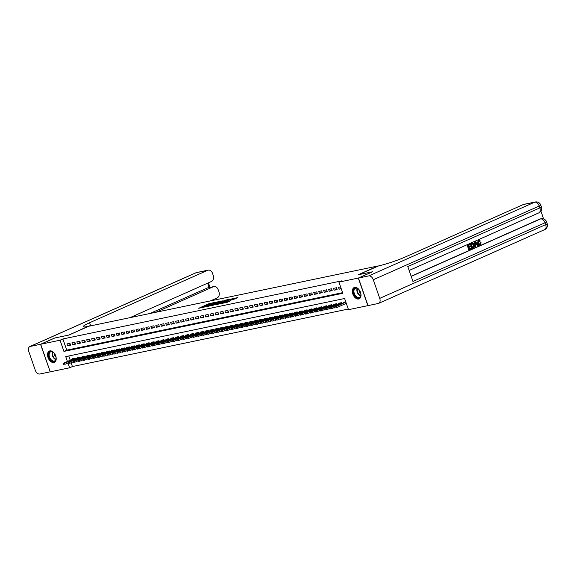 <?xml version="1.0" encoding="UTF-8"?>
<svg xmlns="http://www.w3.org/2000/svg" width="576" height="576" viewBox="0 0 576 576"><rect width="100%" height="100%" fill="white"/><g stroke="black" fill="none" stroke-linecap="round" stroke-linejoin="round"><path stroke-width="0.86" d="M215.093 302.378L208.951 303.696L198.734 308.275L204.79 306.95L203.587 307.015L204.394 306.526L210.118 304.56L208.742 304.726L209.542 304.236L215.093 302.378M358.682 299.009A6.185 3.881 66 0 1 352.966 294.386A6.185 3.881 66 0 1 354.161 287.546A6.185 3.881 66 0 1 354.658 287.388A6.185 3.881 66 0 1 360.374 292.003A6.185 3.881 66 0 1 359.179 298.85A6.185 3.881 66 0 1 358.682 299.009M53.885 362.52A6.185 3.881 66 0 1 48.161 357.905A6.185 3.881 66 0 1 49.356 351.058A6.185 3.881 66 0 1 49.853 350.899A6.185 3.881 66 0 1 55.577 355.522A6.185 3.881 66 0 1 54.382 362.362A6.185 3.881 66 0 1 53.885 362.52M233.633 299.34L237.722 297.598L230.782 299.146L220.558 303.732L227.498 302.184L230.947 300.535L222.523 303.091L229.759 299.758L233.021 298.807L231.005 299.858L233.633 299.34M71.1 362.736L72.425 366.545L69.602 367.798L50.227 371.837L40.68 344.261L54.785 337.997L68.976 335.038L88.733 326.261L377.986 265.982L358.229 274.759L372.42 271.807L358.315 278.071L367.862 305.647L348.487 309.679L344.614 298.505L65.729 356.616L67.406 361.462M40.68 344.261L60.055 340.222L63.922 351.403L342.806 293.292L338.94 282.11L358.315 278.071M338.94 282.11L341.762 280.858L62.87 338.969L60.055 340.222M222.401 300.895L215.712 302.285L205.488 306.871L212.429 305.323L222.401 300.895M224.287 300.37L230.184 299.167L219.96 303.754L216.295 304.618L220.838 302.515L219.038 302.861L212.933 305.323L224.359 300.571M344.902 303.97L346.399 303.66M69.926 343.296L66.967 343.908L67.608 345.773L70.574 345.154L69.926 343.296M74.866 342.266L71.899 342.886L72.547 344.743L75.506 344.131L74.866 342.266M79.798 341.237L76.838 341.856L77.486 343.714L80.446 343.102L79.798 341.237M84.737 340.207L81.77 340.826L82.418 342.691L85.378 342.072L84.737 340.207M89.669 339.178L86.71 339.797L87.358 341.662L90.317 341.042L89.669 339.178M94.608 338.148L91.649 338.767L92.29 340.632L95.256 340.013L94.608 338.148M99.547 337.126L96.581 337.738L97.229 339.602L100.188 338.983L99.547 337.126M104.479 336.096L101.52 336.708L102.161 338.573L105.127 337.954L104.479 336.096M109.418 335.066L106.452 335.686L107.1 337.543L110.059 336.931L109.418 335.066M114.35 334.037L111.391 334.656L112.032 336.514L114.998 335.902L114.35 334.037M119.29 333.007L116.323 333.626L116.971 335.491L119.93 334.872L119.29 333.007M124.222 331.978L121.262 332.597L121.91 334.462L124.87 333.842L124.222 331.978M129.161 330.948L126.202 331.567L126.842 333.432L129.809 332.813L129.161 330.948M134.093 329.926L131.134 330.538L131.782 332.402L134.741 331.783L134.093 329.926M139.032 328.896L136.073 329.508L136.714 331.373L139.68 330.754L139.032 328.896M143.971 327.866L141.005 328.486L141.653 330.343L144.612 329.731L143.971 327.866M148.903 326.837L145.944 327.456L146.585 329.314L149.551 328.702L148.903 326.837M153.842 325.807L150.876 326.426L151.524 328.291L154.483 327.672L153.842 325.807M158.774 324.778L155.815 325.397L156.463 327.262L159.422 326.642L158.774 324.778M163.714 323.748L160.754 324.367L161.395 326.232L164.354 325.613L163.714 323.748M168.646 322.726L165.686 323.338L166.334 325.202L169.294 324.583L168.646 322.726M173.585 321.696L170.626 322.308L171.266 324.173L174.233 323.554L173.585 321.696M178.524 320.666L175.558 321.286L176.206 323.143L179.165 322.531L178.524 320.666M183.456 319.637L180.497 320.256L181.138 322.114L184.104 321.502L183.456 319.637M188.395 318.607L185.429 319.226L186.077 321.091L189.036 320.472L188.395 318.607M193.327 317.578L190.368 318.197L191.009 320.062L193.975 319.442L193.327 317.578M198.266 316.548L195.3 317.167L195.948 319.032L198.907 318.413L198.266 316.548M203.198 315.526L200.239 316.138L200.887 318.002L203.846 317.383L203.198 315.526M208.138 314.496L205.178 315.108L205.819 316.973L208.786 316.354L208.138 314.496M213.07 313.466L210.11 314.086L210.758 315.943L213.718 315.331L213.07 313.466M218.009 312.437L215.05 313.056L215.69 314.914L218.657 314.302L218.009 312.437M222.948 311.407L219.982 312.026L220.63 313.891L223.589 313.272L222.948 311.407M227.88 310.378L224.921 310.997L225.562 312.862L228.528 312.242L227.88 310.378M232.819 309.348L229.853 309.967L230.501 311.832L233.46 311.213L232.819 309.348M237.751 308.326L234.792 308.938L235.44 310.802L238.399 310.183L237.751 308.326M242.69 307.296L239.731 307.908L240.372 309.773L243.331 309.154L242.69 307.296M247.622 306.266L244.663 306.886L245.311 308.743L248.27 308.131L247.622 306.266M252.562 305.237L249.602 305.856L250.243 307.714L253.21 307.102L252.562 305.237M257.501 304.207L254.534 304.826L255.182 306.691L258.142 306.072L257.501 304.207M262.433 303.178L259.474 303.797L260.114 305.662L263.081 305.042L262.433 303.178M267.372 302.148L264.406 302.767L265.054 304.632L268.013 304.013L267.372 302.148M272.304 301.126L269.345 301.738L269.993 303.602L272.952 302.983L272.304 301.126M277.243 300.096L274.277 300.708L274.925 302.573L277.884 301.954L277.243 300.096M282.175 299.066L279.216 299.686L279.864 301.543L282.823 300.931L282.175 299.066M287.114 298.037L284.155 298.656L284.796 300.514L287.762 299.902L287.114 298.037M292.054 297.007L289.087 297.626L289.735 299.491L292.694 298.872L292.054 297.007M296.986 295.978L294.026 296.597L294.667 298.462L297.634 297.842L296.986 295.978M301.925 294.948L298.958 295.567L299.606 297.432L302.566 296.813L301.925 294.948M306.857 293.926L303.898 294.538L304.538 296.402L307.505 295.783L306.857 293.926M311.796 292.896L308.83 293.508L309.478 295.373L312.437 294.754L311.796 292.896M316.728 291.866L313.769 292.486L314.417 294.343L317.376 293.731L316.728 291.866M321.667 290.837L318.708 291.456L319.349 293.314L322.308 292.702L321.667 290.837M326.599 289.807L323.64 290.426L324.288 292.291L327.247 291.672L326.599 289.807M331.538 288.778L328.579 289.397L329.22 291.262L332.186 290.642L331.538 288.778M336.478 287.748L333.511 288.367L334.159 290.232L337.118 289.613L336.478 287.748M62.87 338.969L66.744 350.15L342.598 292.666M340.596 286.891L338.45 287.338L339.091 289.202L341.237 288.756M72.425 366.545L348.271 309.06M68.767 355.99L70.229 360.202M72.288 359.287L72.13 358.812L75.089 358.2L75.391 359.071M77.227 358.258L77.062 357.782L80.021 357.17L80.33 358.049M82.159 357.228L82.001 356.76L84.96 356.141L85.262 357.019M87.098 356.198L86.933 355.73L89.899 355.111L90.202 355.99M92.038 355.176L91.872 354.701L94.831 354.082L95.134 354.96M96.97 354.146L96.804 353.671L99.77 353.052L100.073 353.93M101.909 353.117L101.743 352.642L104.702 352.03L105.005 352.901M106.841 352.087L106.682 351.612L109.642 351L109.944 351.871M111.78 351.058L111.614 350.59L114.574 349.97L114.883 350.849M116.712 350.028L116.554 349.56L119.513 348.941L119.815 349.819M121.651 348.998L121.486 348.53L124.452 347.911L124.754 348.79M126.59 347.976L126.425 347.501L129.384 346.882L129.686 347.76M131.522 346.946L131.357 346.471L134.323 345.852L134.626 346.73M136.462 345.917L136.296 345.442L139.255 344.83L139.558 345.701M141.394 344.887L141.228 344.412L144.194 343.8L144.497 344.671M146.333 343.858L146.167 343.39L149.126 342.77L149.436 343.649M151.265 342.828L151.106 342.36L154.066 341.741L154.368 342.619M156.204 341.798L156.038 341.33L159.005 340.711L159.307 341.59M161.136 340.776L160.978 340.301L163.937 339.682L164.239 340.56M166.075 339.746L165.91 339.271L168.876 338.652L169.178 339.53M171.014 338.717L170.849 338.242L173.808 337.63L174.11 338.501M175.946 337.687L175.781 337.212L178.747 336.6L179.05 337.471M180.886 336.658L180.72 336.19L183.679 335.57L183.982 336.449M185.818 335.628L185.659 335.16L188.618 334.541L188.921 335.419M190.757 334.598L190.591 334.13L193.55 333.511L193.86 334.39M195.689 333.576L195.53 333.101L198.49 332.482L198.792 333.36M200.628 332.546L200.462 332.071L203.429 331.452L203.731 332.33M205.567 331.517L205.402 331.042L208.361 330.43L208.663 331.301M210.499 330.487L210.334 330.012L213.3 329.4L213.602 330.271M215.438 329.458L215.273 328.99L218.232 328.37L218.534 329.249M220.37 328.428L220.212 327.96L223.171 327.341L223.474 328.219M225.31 327.398L225.144 326.93L228.103 326.311L228.413 327.19M230.242 326.376L230.083 325.901L233.042 325.282L233.345 326.16M235.181 325.346L235.015 324.871L237.982 324.252L238.284 325.13M240.113 324.317L239.954 323.842L242.914 323.23L243.216 324.101M245.052 323.287L244.886 322.812L247.853 322.2L248.155 323.071M249.991 322.258L249.826 321.79L252.785 321.17L253.087 322.049M254.923 321.228L254.758 320.76L257.724 320.141L258.026 321.019M259.862 320.198L259.697 319.73L262.656 319.111L262.966 319.99M264.794 319.176L264.636 318.701L267.595 318.082L267.898 318.96M269.734 318.146L269.568 317.671L272.527 317.052L272.837 317.93M274.666 317.117L274.507 316.642L277.466 316.03L277.769 316.901M279.605 316.087L279.439 315.612L282.406 315L282.708 315.871M284.544 315.058L284.378 314.59L287.338 313.97L287.64 314.849M289.476 314.028L289.31 313.56L292.277 312.941L292.579 313.819M294.415 312.998L294.25 312.53L297.209 311.911L297.511 312.79M299.347 311.976L299.189 311.501L302.148 310.882L302.45 311.76M304.286 310.946L304.121 310.471L307.08 309.852L307.39 310.73M309.218 309.917L309.06 309.442L312.019 308.83L312.322 309.701M314.158 308.887L313.992 308.412L316.958 307.8L317.261 308.671M319.097 307.858L318.931 307.39L321.89 306.77L322.193 307.649M324.029 306.828L323.863 306.36L326.83 305.741L327.132 306.619M328.968 305.798L328.802 305.33L331.762 304.711L332.064 305.59M333.9 304.776L333.734 304.301L336.701 303.682L337.003 304.56M338.839 303.746L338.674 303.271L341.633 302.652L341.942 303.53M343.771 302.717L343.613 302.242L345.758 301.795M67.932 362.981L69.602 367.798M66.744 350.15L63.922 351.403M67.608 345.773L70.366 344.549M72.547 344.743L75.298 343.519M77.486 343.714L80.237 342.497M82.418 342.691L85.169 341.467M87.358 341.662L90.108 340.438M92.29 340.632L95.04 339.408M97.229 339.602L99.979 338.378M102.161 338.573L104.918 337.349M107.1 337.543L109.85 336.319M112.032 336.514L114.79 335.297M116.971 335.491L119.722 334.267M121.91 334.462L124.661 333.238M126.842 333.432L129.593 332.208M131.782 332.402L134.532 331.178M136.714 331.373L139.471 330.149M141.653 330.343L144.403 329.119M146.585 329.314L149.342 328.097M151.524 328.291L154.274 327.067M156.463 327.262L159.214 326.038M161.395 326.232L164.146 325.008M166.334 325.202L169.085 323.978M171.266 324.173L174.017 322.949M176.206 323.143L178.956 321.919M181.138 322.114L183.895 320.897M186.077 321.091L188.827 319.867M191.009 320.062L193.766 318.838M195.948 319.032L198.698 317.808M200.887 318.002L203.638 316.778M205.819 316.973L208.57 315.749M210.758 315.943L213.509 314.719M215.69 314.914L218.448 313.697M220.63 313.891L223.38 312.667M225.562 312.862L228.319 311.638M230.501 311.832L233.251 310.608M235.44 310.802L238.19 309.578M240.372 309.773L243.122 308.549M245.311 308.743L248.062 307.526M250.243 307.714L252.994 306.497M255.182 306.691L257.933 305.467M260.114 305.662L262.872 304.438M265.054 304.632L267.804 303.408M269.993 303.602L272.743 302.378M274.925 302.573L277.675 301.349M279.864 301.543L282.614 300.326M284.796 300.514L287.546 299.297M289.735 299.491L292.486 298.267M294.667 298.462L297.425 297.238M299.606 297.432L302.357 296.208M304.538 296.402L307.296 295.178M309.478 295.373L312.228 294.149M314.417 294.343L317.167 293.126M319.349 293.314L322.099 292.097M324.288 292.291L327.038 291.067M329.22 291.262L331.978 290.038M334.159 290.232L336.91 289.008M339.091 289.202L341.086 288.317M208.85 304.603L206.381 305.698M203.695 306.893L202.075 307.613M219.564 302.148L217.958 302.486M216.511 302.17L206.856 306.41L211.003 305.15L216.986 302.486L217.793 301.997L216.511 302.17M217.944 302.868L217.793 301.997M225.626 300.888L227.102 300.578M224.784 300.802L219.629 302.522L224.784 300.802L225.029 301.5M225.655 301.219L225.461 300.391M222.034 302.832L221.033 303.062M234.634 299.009L233.194 299.311M63 363.809L63.259 364.55L63.749 364.45L63.497 363.701L63 363.809L64.325 363.038L64.786 364.378L67.997 362.952M63.497 363.701L75.103 358.243M63.432 363.226L74.441 358.33M63.749 364.45L63.259 364.55M55.498 360.518A5.35 3.355 66 0 1 50.306 359.626A5.35 3.355 66 0 1 49.147 352.505A5.35 3.355 66 0 1 53.503 352.512A5.35 3.355 66 0 1 56.081 358.315A5.35 3.355 66 0 1 55.498 360.518M53.604 352.598A4.954 3.11 -114 0 0 50.587 351.857A4.954 3.11 -114 0 0 49.666 352.67A4.954 3.11 -114 0 0 50.206 358.495A4.954 3.11 -114 0 0 54.612 360.914A4.954 3.11 -114 0 0 55.541 360.094A4.954 3.11 -114 0 0 56.081 358.178M54.245 353.282A3.528 2.21 -114 0 0 56.002 357.242M49.774 350.914A6.149 3.852 -114 0 0 48.672 351.907A6.149 3.852 -114 0 0 49.327 359.093A6.149 3.852 -114 0 0 54.77 362.146M360.295 297.007A5.35 3.355 66 0 1 355.104 296.114A5.35 3.355 66 0 1 353.945 288.986A5.35 3.355 66 0 1 358.301 289.001A5.35 3.355 66 0 1 360.878 294.797A5.35 3.355 66 0 1 360.295 297.007M358.402 289.087A4.954 3.11 -114 0 0 355.392 288.338A4.954 3.11 -114 0 0 354.463 289.159A4.954 3.11 -114 0 0 355.003 294.984A4.954 3.11 -114 0 0 359.417 297.403A4.954 3.11 -114 0 0 360.346 296.582A4.954 3.11 -114 0 0 360.878 294.667M359.05 289.771A3.528 2.21 -114 0 0 360.806 293.731M354.578 287.402A6.149 3.852 -114 0 0 353.477 288.396A6.149 3.852 -114 0 0 354.125 295.582A6.149 3.852 -114 0 0 359.568 298.634M40.529 344.29L54.641 338.026L68.926 335.045L87.84 326.448A19.822 2.074 160.9 0 1 83.218 326.664A19.822 2.074 160.9 0 1 89.611 322.747L207.569 270.338L196.142 272.722L30.211 346.442L40.529 344.29L50.213 371.801M155.866 312.271L213.257 286.769A4.759 3.672 78.2 0 1 213.833 286.582A4.759 3.672 78.2 0 1 218.189 289.735L218.952 291.938A4.759 3.672 78.2 0 1 217.116 297.914L210.355 300.917M30.211 346.442A4.759 2.981 -114 0 0 29.83 346.565A4.759 2.981 -114 0 0 28.8 351.533L35.251 370.159A4.759 2.981 -114 0 0 39.758 374.011L50.076 371.866M129.989 317.664L211.428 281.484A4.759 3.672 78.2 0 0 213.264 275.508L212.501 273.305A4.759 3.672 78.2 0 0 208.145 270.151A4.759 3.672 78.2 0 0 207.569 270.338M149.94 313.502L207.331 288.007A4.759 3.672 -101.8 0 1 207.914 287.82L213.833 286.582M88.74 326.261A19.822 2.074 160.9 0 1 90.54 325.433L89.611 322.747M479.599 244.44L480.161 242.899L481.082 242.748L480.218 244.85L479.657 245.002M479.822 244.937C478.742 245.275 477.95 244.735 477.446 243.302L478.224 240.35L478.706 240.235M480.218 244.85C479.138 245.196 478.346 244.649 477.842 243.223L478.62 240.271L480.377 240.991L479.549 241.416L478.382 240.876M475.214 247.01L474.818 247.09L474.617 242.021L475.546 241.704L478.44 245.578L477.936 245.801L477.072 244.598L475.632 245.239L475.718 246.787L475.214 247.01L475.013 241.942L475.546 241.704M477.936 245.801L476.726 244.75M470.527 246.11L470.707 246.629L468.929 247.421L469.462 248.969L471.463 248.083L471.636 248.594L469.166 249.696L468.77 249.775L467.222 245.304L470.002 244.166L470.182 244.678L468.274 245.527L468.749 246.902L470.527 246.11L468.72 246.823M469.433 248.89L471.463 248.083M411.149 276.242L539.77 219.096A4.759 3.672 -101.8 0 1 540.346 218.909L541.087 218.75A4.759 3.672 78.2 0 0 540.511 218.938L539.77 219.096M543.614 218.916L540.9 211.075M472.291 248.306L471.895 248.393L470.347 243.922L473.126 243.223L474.286 244.814C474.782 246.24 474.523 247.226 473.501 247.766L472.291 248.306L470.743 243.835L472.522 243.122M358.459 278.042L368.006 305.618L378.324 303.466A4.759 2.981 -114 0 0 378.706 303.343A4.759 2.981 -114 0 0 379.735 298.375L373.291 279.749A4.759 2.981 -114 0 0 368.777 275.897L358.459 278.042L372.571 271.771L358.279 274.752L378.871 265.802A19.822 2.074 -19.1 0 0 405.324 256.961L523.274 204.552A4.759 3.672 -101.8 0 1 523.858 204.365L535.284 201.989A4.759 3.672 78.2 0 0 534.708 202.169L523.274 204.552M368.777 275.897L534.708 202.169A4.759 2.981 66 0 1 539.215 206.028L539.863 207.886L407.794 266.566L412.956 281.47L545.018 222.79L545.666 224.654A4.759 2.981 66 0 1 544.637 229.622L378.706 303.343M469.166 249.696L467.618 245.225L467.222 245.304M467.618 245.225L470.002 244.166M472.586 247.579L473.976 246.6L473.803 245.016L472.68 243.677L471.398 244.138L472.586 247.579M472.565 247.5L473.58 246.679L473.407 245.095L472.284 243.763L472.68 243.677L472.082 243.835M470.743 243.835L470.347 243.922M473.285 247.27L472.896 247.349M473.976 246.6L473.58 246.679M473.803 245.016L473.407 245.095M472.284 243.763L471.694 243.914M475.51 243.266L475.596 244.656L476.748 244.145L475.459 242.338L475.51 243.266M475.013 241.942L474.617 242.021M475.589 244.57L476.352 244.224L475.517 243.05M476.748 244.145L476.352 244.224M479.945 241.337L478.778 240.797L478.318 243.007L479.628 244.433M479.808 244.418L480.557 242.813M477.842 243.223L477.446 243.302M67.939 362.779L68.191 363.521L68.688 363.42L68.429 362.671L67.939 362.779L69.257 362.009L69.725 363.348L72.936 361.922M68.429 362.671L80.042 357.221M68.371 362.196L79.373 357.307M68.688 363.42L68.191 363.521M72.871 361.75L73.13 362.491L73.627 362.39L73.368 361.649L72.871 361.75L74.196 360.979L74.657 362.318L77.868 360.893M73.368 361.649L84.974 356.191M73.303 361.166L84.312 356.278M73.627 362.39L73.13 362.491M77.81 360.72L78.07 361.462L78.559 361.361L78.3 360.619L77.81 360.72L79.128 359.95L79.596 361.296L82.807 359.863M78.3 360.619L89.914 355.162M78.242 360.137L89.244 355.248M78.559 361.361L78.07 361.462M82.742 359.69L83.002 360.439L83.498 360.331L83.239 359.59L82.742 359.69L84.067 358.92L84.528 360.266L87.739 358.841M83.239 359.59L94.853 354.132M83.174 359.107L94.183 354.218M83.498 360.331L83.002 360.439M87.682 358.661L87.941 359.41L88.43 359.302L88.171 358.56L87.682 358.661L88.999 357.898L89.467 359.237L92.678 357.811M88.171 358.56L99.785 353.102M88.114 358.078L99.122 353.189M88.43 359.302L87.941 359.41M92.614 357.631L92.873 358.38L93.37 358.279L93.11 357.53L92.614 357.631L93.938 356.868L94.399 358.207L97.61 356.782M93.11 357.53L104.724 352.073M93.053 357.048L104.054 352.159M93.37 358.279L92.873 358.38M97.553 356.609L97.812 357.35L98.302 357.25L98.05 356.501L97.553 356.609L98.878 355.838L99.338 357.178L102.55 355.752M98.05 356.501L109.656 351.043M97.985 356.026L108.994 351.13M98.302 357.25L97.812 357.35M102.492 355.579L102.744 356.321L103.241 356.22L102.982 355.471L102.492 355.579L103.81 354.809L104.278 356.148L107.489 354.722M102.982 355.471L114.595 350.021M102.924 354.996L113.926 350.107M103.241 356.22L102.744 356.321M107.424 354.55L107.683 355.291L108.18 355.19L107.921 354.449L107.424 354.55L108.749 353.779L109.21 355.118L112.421 353.693M107.921 354.449L119.527 348.991M107.856 353.966L118.865 349.078M108.18 355.19L107.683 355.291M112.363 353.52L112.622 354.262L113.112 354.161L112.853 353.419L112.363 353.52L113.681 352.75L114.149 354.096L117.36 352.663M112.853 353.419L124.466 347.962M112.795 352.937L123.797 348.048M113.112 354.161L112.622 354.262M117.295 352.49L117.554 353.239L118.051 353.131L117.792 352.39L117.295 352.49L118.62 351.72L119.081 353.066L122.292 351.641M117.792 352.39L129.398 346.932M117.727 351.907L128.736 347.018M118.051 353.131L117.554 353.239M122.234 351.461L122.494 352.21L122.983 352.102L122.724 351.36L122.234 351.461L123.552 350.698L124.02 352.037L127.231 350.611M122.724 351.36L134.338 345.902M122.666 350.878L133.668 345.989M122.983 352.102L122.494 352.21M127.166 350.431L127.426 351.18L127.922 351.079L127.663 350.33L127.166 350.431L128.491 349.668L128.952 351.007L132.163 349.582M127.663 350.33L139.277 344.873M127.606 349.848L138.607 344.959M127.922 351.079L127.426 351.18M132.106 349.409L132.365 350.15L132.854 350.05L132.595 349.301L132.106 349.409L133.423 348.638L133.891 349.978L137.102 348.552M132.595 349.301L144.209 343.843M132.538 348.826L143.546 343.93M132.854 350.05L132.365 350.15M137.045 348.379L137.297 349.121L137.794 349.02L137.534 348.271L137.045 348.379L138.362 347.609L138.83 348.948L142.034 347.522M137.534 348.271L149.148 342.821M137.477 347.796L148.478 342.907M137.794 349.02L137.297 349.121M141.977 347.35L142.236 348.091L142.726 347.99L142.474 347.249L141.977 347.35L143.302 346.579L143.762 347.918L146.974 346.493M142.474 347.249L154.08 341.791M142.409 346.766L153.418 341.878M142.726 347.99L142.236 348.091M146.916 346.32L147.168 347.062L147.665 346.961L147.406 346.219L146.916 346.32L148.234 345.55L148.702 346.896L151.913 345.463M147.406 346.219L159.019 340.762M147.348 345.737L158.35 340.848M147.665 346.961L147.168 347.062M151.848 345.29L152.107 346.039L152.604 345.931L152.345 345.19L151.848 345.29L153.173 344.52L153.634 345.866L156.845 344.441M152.345 345.19L163.951 339.732M152.28 344.707L163.289 339.818M152.604 345.931L152.107 346.039M156.787 344.261L157.046 345.01L157.536 344.902L157.277 344.16L156.787 344.261L158.105 343.498L158.573 344.837L161.784 343.411M157.277 344.16L168.89 338.702M157.219 343.678L168.221 338.789M157.536 344.902L157.046 345.01M161.719 343.231L161.978 343.98L162.475 343.879L162.216 343.13L161.719 343.231L163.044 342.468L163.505 343.807L166.716 342.382M162.216 343.13L173.83 337.673M162.151 342.648L173.16 337.759M162.475 343.879L161.978 343.98M166.658 342.209L166.918 342.95L167.407 342.85L167.148 342.101L166.658 342.209L167.976 341.438L168.444 342.778L171.655 341.352M167.148 342.101L178.762 336.643M167.09 341.626L178.099 336.73M167.407 342.85L166.918 342.95M171.59 341.179L171.85 341.921L172.346 341.82L172.087 341.071L171.59 341.179L172.915 340.409L173.383 341.748L176.587 340.322M172.087 341.071L183.701 335.621M172.03 340.596L183.031 335.707M172.346 341.82L171.85 341.921M176.53 340.15L176.789 340.891L177.278 340.79L177.026 340.049L176.53 340.15L177.854 339.379L178.315 340.718L181.526 339.293M177.026 340.049L188.633 334.591M176.962 339.566L187.97 334.678M177.278 340.79L176.789 340.891M181.469 339.12L181.721 339.862L182.218 339.761L181.958 339.019L181.469 339.12L182.786 338.35L183.254 339.696L186.466 338.263M181.958 339.019L193.572 333.562M181.901 338.537L192.902 333.648M182.218 339.761L181.721 339.862M186.401 338.09L186.66 338.839L187.157 338.731L186.898 337.99L186.401 338.09L187.726 337.32L188.186 338.666L191.398 337.241M186.898 337.99L198.504 332.532M186.833 337.507L197.842 332.618M187.157 338.731L186.66 338.839M191.34 337.061L191.599 337.81L192.089 337.702L191.83 336.96L191.34 337.061L192.658 336.298L193.126 337.637L196.337 336.211M191.83 336.96L203.443 331.502M191.772 336.478L202.774 331.589M192.089 337.702L191.599 337.81M196.272 336.031L196.531 336.78L197.028 336.679L196.769 335.93L196.272 336.031L197.597 335.268L198.058 336.607L201.269 335.182M196.769 335.93L208.382 330.473M196.704 335.448L207.713 330.559M197.028 336.679L196.531 336.78M201.211 335.009L201.47 335.75L201.96 335.65L201.701 334.901L201.211 335.009L202.529 334.238L202.997 335.578L206.208 334.152M201.701 334.901L213.314 329.443M201.643 334.426L212.652 329.53M201.96 335.65L201.47 335.75M206.143 333.979L206.402 334.721L206.899 334.62L206.64 333.871L206.143 333.979L207.468 333.209L207.929 334.548L211.14 333.122M206.64 333.871L218.254 328.421M206.582 333.396L217.584 328.507M206.899 334.62L206.402 334.721M211.082 332.95L211.342 333.691L211.831 333.59L211.579 332.849L211.082 332.95L212.407 332.179L212.868 333.518L216.079 332.093M211.579 332.849L223.186 327.391M211.514 332.366L222.523 327.478M211.831 333.59L211.342 333.691M216.022 331.92L216.274 332.662L216.77 332.561L216.511 331.819L216.022 331.92L217.339 331.15L217.807 332.496L221.018 331.063M216.511 331.819L228.125 326.362M216.454 331.337L227.455 326.448M216.77 332.561L216.274 332.662M220.954 330.89L221.213 331.639L221.702 331.531L221.45 330.79L220.954 330.89L222.278 330.12L222.739 331.466L225.95 330.041M221.45 330.79L233.057 325.332M221.386 330.307L232.394 325.418M221.702 331.531L221.213 331.639M225.893 329.861L226.145 330.61L226.642 330.502L226.382 329.76L225.893 329.861L227.21 329.098L227.678 330.437L230.89 329.011M226.382 329.76L237.996 324.302M226.325 329.278L237.326 324.389M226.642 330.502L226.145 330.61M230.825 328.831L231.084 329.58L231.581 329.479L231.322 328.73L230.825 328.831L232.15 328.068L232.61 329.407L235.822 327.982M231.322 328.73L242.928 323.273M231.257 328.248L242.266 323.359M231.581 329.479L231.084 329.58M235.764 327.809L236.023 328.55L236.513 328.45L236.254 327.701L235.764 327.809L237.082 327.038L237.55 328.378L240.761 326.952M236.254 327.701L247.867 322.243M236.196 327.226L247.198 322.33M236.513 328.45L236.023 328.55M240.696 326.779L240.955 327.521L241.452 327.42L241.193 326.671L240.696 326.779L242.021 326.009L242.482 327.348L245.693 325.922M241.193 326.671L252.806 321.221M241.128 326.196L252.137 321.307M241.452 327.42L240.955 327.521M245.635 325.75L245.894 326.491L246.384 326.39L246.125 325.649L245.635 325.75L246.953 324.979L247.421 326.318L250.632 324.893M246.125 325.649L257.738 320.191M246.067 325.166L257.076 320.278M246.384 326.39L245.894 326.491M250.567 324.72L250.826 325.462L251.323 325.361L251.064 324.619L250.567 324.72L251.892 323.95L252.36 325.296L255.564 323.863M251.064 324.619L262.678 319.162M251.006 324.137L262.008 319.248M251.323 325.361L250.826 325.462M255.506 323.69L255.766 324.439L256.255 324.331L256.003 323.59L255.506 323.69L256.831 322.92L257.292 324.266L260.503 322.841M256.003 323.59L267.61 318.132M255.938 323.107L266.947 318.218M256.255 324.331L255.766 324.439M260.446 322.661L260.698 323.41L261.194 323.302L260.935 322.56L260.446 322.661L261.763 321.898L262.231 323.237L265.442 321.811M260.935 322.56L272.549 317.102M260.878 322.078L271.879 317.189M261.194 323.302L260.698 323.41M265.378 321.631L265.637 322.38L266.134 322.279L265.874 321.53L265.378 321.631L266.702 320.868L267.163 322.207L270.374 320.782M265.874 321.53L277.481 316.073M265.81 321.048L276.818 316.159M266.134 322.279L265.637 322.38M270.317 320.609L270.576 321.35L271.066 321.25L270.806 320.501L270.317 320.609L271.634 319.838L272.102 321.178L275.314 319.752M270.806 320.501L282.42 315.043M270.749 320.026L281.75 315.13M271.066 321.25L270.576 321.35M275.249 319.579L275.508 320.321L276.005 320.22L275.746 319.471L275.249 319.579L276.574 318.809L277.034 320.148L280.246 318.722M275.746 319.471L287.359 314.021M275.681 318.996L286.69 314.107M276.005 320.22L275.508 320.321M280.188 318.55L280.447 319.291L280.937 319.19L280.678 318.449L280.188 318.55L281.506 317.779L281.974 319.118L285.185 317.693M280.678 318.449L292.291 312.991M280.62 317.966L291.629 313.078M280.937 319.19L280.447 319.291M285.12 317.52L285.379 318.262L285.876 318.161L285.617 317.419L285.12 317.52L286.445 316.75L286.906 318.096L290.117 316.663M285.617 317.419L297.23 311.962M285.559 316.937L296.561 312.048M285.876 318.161L285.379 318.262M290.059 316.49L290.318 317.239L290.808 317.131L290.556 316.39L290.059 316.49L291.384 315.72L291.845 317.066L295.056 315.641M290.556 316.39L302.162 310.932M290.491 315.907L301.5 311.018M290.808 317.131L290.318 317.239M294.998 315.461L295.25 316.21L295.747 316.102L295.488 315.36L294.998 315.461L296.316 314.698L296.784 316.037L299.995 314.611M295.488 315.36L307.102 309.902M295.43 314.878L306.432 309.989M295.747 316.102L295.25 316.21M299.93 314.431L300.19 315.18L300.686 315.079L300.427 314.33L299.93 314.431L301.255 313.668L301.716 315.007L304.927 313.582M300.427 314.33L312.034 308.873M300.362 313.848L311.371 308.959M300.686 315.079L300.19 315.18M304.87 313.409L305.129 314.15L305.618 314.05L305.359 313.301L304.87 313.409L306.187 312.638L306.655 313.978L309.866 312.552M305.359 313.301L316.973 307.843M305.302 312.826L316.303 307.93M305.618 314.05L305.129 314.15M309.802 312.379L310.061 313.121L310.558 313.02L310.298 312.271L309.802 312.379L311.126 311.609L311.587 312.948L314.798 311.522M310.298 312.271L321.905 306.821M310.234 311.796L321.242 306.907M310.558 313.02L310.061 313.121M314.741 311.35L315 312.091L315.49 311.99L315.23 311.249L314.741 311.35L316.058 310.579L316.526 311.918L319.738 310.493M315.23 311.249L326.844 305.791M315.173 310.766L326.174 305.878M315.49 311.99L315 312.091M319.673 310.32L319.932 311.062L320.429 310.961L320.17 310.219L319.673 310.32L320.998 309.55L321.458 310.896L324.67 309.463M320.17 310.219L331.783 304.762M320.112 309.737L331.114 304.848M320.429 310.961L319.932 311.062M324.612 309.29L324.871 310.039L325.361 309.931L325.102 309.19L324.612 309.29L325.93 308.52L326.398 309.866L329.609 308.441M325.102 309.19L336.715 303.732M325.044 308.707L336.053 303.818M325.361 309.931L324.871 310.039M329.544 308.261L329.803 309.01L330.3 308.902L330.041 308.16L329.544 308.261L330.869 307.498L331.337 308.837L334.541 307.411M330.041 308.16L341.654 302.702M329.983 307.678L340.985 302.789M330.3 308.902L329.803 309.01M334.483 307.231L334.742 307.98L335.232 307.879L334.98 307.13L334.483 307.231L335.808 306.468L336.269 307.807L346.298 303.35M334.98 307.13L345.83 302.011M334.915 306.648L345.766 301.831M335.232 307.879L334.742 307.98M209.196 304.402L208.951 303.696M210.204 303.948L209.995 303.343M211.198 305.712L211.003 305.15M217.231 303.185L216.986 302.486M220.831 303.365L220.594 302.666M221.695 302.926L221.436 302.177M222.718 302.53L222.473 301.831M232.474 299.585L232.351 299.218M225.958 302.63L225.785 302.134M227.7 302.09L227.462 301.392M228.708 301.644L228.499 301.046M55.793 359.604A4.954 3.11 66 0 1 52.351 351.857M52.675 351.994A4.795 3.01 -114 0 0 55.908 359.273M360.598 296.093A4.954 3.11 66 0 1 357.149 288.346M357.48 288.482A4.795 3.01 -114 0 0 360.713 295.762M213.257 286.769L207.331 288.007M209.138 287.568L207.612 283.176M196.142 272.722A4.759 3.672 -101.8 0 1 196.718 272.534A4.759 4.759 0 0 0 195.754 272.844A4.759 2.981 66 0 1 196.142 272.722M379.735 298.375L545.666 224.654A4.759 0.497 -19.1 0 0 547.2 223.718L546.552 221.854A4.759 0.497 160.9 0 1 545.018 222.79A4.759 2.981 66 0 0 540.511 218.938L411.199 276.394M409.147 270.468L538.834 212.854A4.759 2.981 66 0 0 539.863 207.886A4.759 0.497 -19.1 0 0 541.397 206.95L540.749 205.085A4.759 0.497 160.9 0 1 539.215 206.028L373.291 279.749M476.014 243.115L475.618 243.194M221.098 303.25L220.838 302.515M233.23 299.426L233.021 298.807M208.145 270.151L196.718 272.534M195.754 272.844L29.83 346.565M210.002 287.381L208.418 282.816M538.834 212.854A4.759 4.759 0 0 0 541.397 206.95M540.749 205.085A4.759 4.759 0 0 0 535.284 201.989M544.637 229.622A4.759 4.759 0 0 0 547.2 223.718M546.552 221.854A4.759 4.759 0 0 0 541.087 218.75M472.046 243.216L472.442 243.13"/></g></svg>
